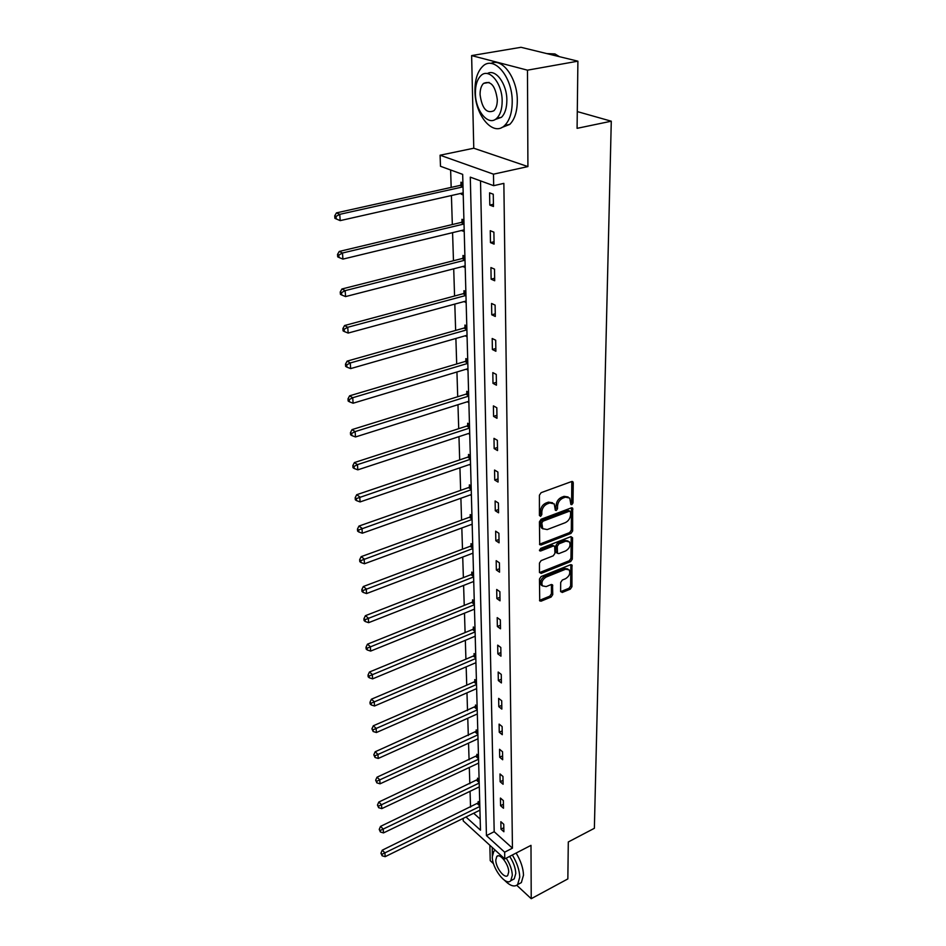 <?xml version="1.0" encoding="UTF-8"?>
<svg xmlns="http://www.w3.org/2000/svg" width="946" height="946" viewBox="0 0 946 946"><rect width="100%" height="100%" fill="white"/><g stroke="black" fill="none" stroke-linecap="round" stroke-linejoin="round"><path stroke-width="1.42" d="M571.822 504.656L573.004 502.917L573.252 482.838L572.945 481.845L571.609 481.549L541.124 492.665L539.409 495.207L539.421 515.487L540.615 516.362L541.81 514.589L541.81 511.987C542.141 508.179 543.962 505.483 547.261 503.887L549.803 502.941L554.238 503.911L555.361 510.261L556.331 510.473L557.513 508.712L557.525 506.122C557.88 502.338 559.677 499.654 562.941 498.081L565.448 497.147L569.776 498.081L570.887 504.455L571.822 504.656M570.686 503.745L571.632 502.113L571.798 481.49M539.421 515.464L540.462 513.761L540.462 511.159L541.81 511.987M555.16 509.563L556.165 505.306L557.525 506.122M471.628 55.589L520.998 47.3L577.9 61.183L527.478 70.17L471.628 55.589L473.769 148.226L440.091 155.215L493.481 174.17L493.67 185.676L470.292 177.15L486.445 835.614L504.656 852.18L504.762 858.921L463.221 820.892L463.126 818.408M489.862 845.286L490.217 860.647L493.54 863.733M516.776 885.29L531.226 898.7L530.99 845.357L504.762 858.921M577.9 61.183L577.084 128.337L611.282 121.206L594.372 828.294L568.298 841.964L567.848 878.917L531.226 898.7M560.611 591.38L562.208 592.468L570.332 589.122L571.952 586.709L571.952 564.963L570.615 564.703L541.124 576.552L539.468 579.023L539.728 600.899L541.124 601.159L551.104 597.044L552.748 594.608L552.535 584.829L551.151 584.569L546.197 586.591L542.46 585.87C541.1 582.417 542.342 579.472 546.209 577.025L565.613 569.208L569.196 569.894C570.58 573.323 569.35 576.268 565.519 578.727L562.314 580.028L560.682 582.464L560.611 591.38M473.769 148.226L527.915 166.579L527.478 70.17M527.915 166.579L493.481 174.17M480.521 180.875L494.19 831.711L512.448 848.16L503.863 183.37L493.67 185.676M512.448 848.16L504.656 852.18M570.994 533.414L572.649 530.954L572.637 508.168L571.289 507.884L541.124 519.236L539.433 521.766L539.717 544.695L541.124 544.991L570.994 533.414L569.646 532.586L571.301 530.127L571.502 507.825M572.567 537.801L572.295 559.145L570.663 561.581L541.124 573.394L539.457 572.247L539.457 563.083L541.124 560.6L553.256 555.81L554.924 553.339L554.675 546.327L553.304 546.043L540.627 550.998L539.634 550.797L540.615 548.42L570.958 536.619L572.567 537.801L571.218 536.973L570.958 558.294L572.295 559.145M611.282 121.206L577.285 111.581M479.102 779.551L477.517 778.168L477.564 779.859M477.789 731.258L476.181 729.91L476.228 731.684M476.429 680.872L474.774 679.571L474.833 681.416M474.998 628.262L473.307 627.009L473.367 628.936M473.508 573.276L471.782 572.082L471.841 574.092M473.745 582.251L473.024 581.743M471.948 515.747L470.186 514.6L470.245 516.705M472.196 525.148L471.25 524.522M470.304 455.487L468.507 454.411L468.577 456.622M470.576 465.337L469.358 464.592M350.446 432.641L350.599 434.77L351.829 435.574L351.675 433.434L350.446 432.641L352.03 429.614L465.87 394.186L468.542 392.283L466.756 391.301L466.816 393.619M468.873 402.641L467.312 401.766M466.792 325.992L464.912 325.057L464.983 327.493M467.088 336.835L465.207 335.795M464.9 256.283L462.972 255.455L463.043 258.01M465.207 267.694L463.28 266.37M462.913 182.933L460.939 182.2L461.009 184.896M463.233 194.947L461.27 194.202L461.246 193.315M450.627 169.984L451.171 187.403M451.419 195.526L452.33 224.545M452.578 232.645L453.465 260.741M453.713 268.818L454.565 296.015M454.813 304.08L455.641 330.426M455.889 338.467L456.693 363.985M456.942 371.991L457.71 396.729M457.97 404.711L458.715 428.68M458.964 436.638L459.685 459.886M459.933 467.809L460.643 490.347M460.891 498.246L461.577 520.111M461.825 527.986L462.488 549.2M462.724 557.04L463.374 577.616M463.611 585.432L464.238 605.405M464.486 613.185L465.089 632.578M465.337 640.324L465.917 659.149M466.165 666.859L466.733 685.152M466.969 692.839L467.525 710.6M467.773 718.239L468.305 735.503M468.542 743.118L469.074 759.886M469.311 767.466L469.819 783.761M470.056 791.305L470.552 807.151M473.674 813.241L480.178 819.094M463.918 220.087L461.967 219.295L462.038 221.92M464.238 231.794L462.275 230.316M465.858 291.581L463.954 290.694L464.025 293.189M466.165 302.696L464.261 301.514M467.702 359.551L465.846 358.593L465.917 360.958M467.998 370.146L466.224 369.2M469.464 424.281L467.643 423.229L467.702 425.499M469.736 434.368L468.353 433.564M471.132 485.972L469.358 484.86L469.417 487.013M471.392 495.586L470.316 494.912M472.74 544.837L470.99 543.666L471.049 545.724M472.988 554.025L472.149 553.457M474.265 601.077L472.562 599.847L472.61 601.822M474.502 609.863L473.863 609.39M475.72 654.857L474.052 653.58L474.1 655.46M477.115 706.331L475.483 705.018L475.531 706.816M478.451 755.653L476.855 754.293L476.902 756.02M479.74 802.953L478.168 801.558L478.215 803.213M466 817.001L480.485 830.186L462.677 174.371L440.481 166.283L440.091 155.215M494.19 831.711L486.445 835.614M500.99 829.169L500.86 821.696L503.757 824.273L503.887 831.747L500.99 829.169L503.816 827.75M500.576 805.696L500.434 798.069L503.367 800.612L503.497 808.251L500.576 805.696L503.426 804.289M500.138 781.727L500.008 773.946L502.965 776.453L503.095 784.258L500.138 781.727L503.024 780.344M499.701 757.249L499.559 749.291L502.551 751.774L502.681 759.744L499.701 757.249L502.622 755.878M499.252 732.239L499.11 724.104L502.125 726.552L502.267 734.687L499.252 732.239L502.208 730.88M498.802 706.674L498.648 698.373L501.699 700.773L501.841 709.098L498.802 706.674L501.782 705.338M498.329 680.552L498.175 672.05L501.262 674.415L501.404 682.929L498.329 680.552L501.345 679.228M497.844 653.84L497.691 645.148L500.812 647.466L500.954 656.169L497.844 653.84L500.895 652.527M497.36 626.512L497.206 617.62L500.351 619.902L500.505 628.806L497.36 626.512L500.446 625.235M496.863 598.558L496.697 589.464L499.878 591.699L500.032 600.805L496.863 598.558L499.973 597.304M496.343 569.965L496.177 560.659L499.405 562.835L499.559 572.153L496.343 569.965L499.5 568.735M495.822 540.686L495.645 531.167L498.909 533.284L499.074 542.827L495.822 540.686L499.015 539.48M495.278 510.722L495.113 500.966L498.4 503.036L498.566 512.803L495.278 510.722L498.518 509.539M494.734 480.036L494.557 470.044L497.892 472.042L498.057 482.058L494.734 480.036L497.998 478.889M494.167 448.593L493.989 438.365L497.36 440.304L497.537 450.556L494.167 448.593L497.478 447.482M493.587 416.382L493.398 405.893L496.816 407.761L496.993 418.274L493.587 416.382L496.946 415.294M492.996 383.367L492.807 372.606L496.26 374.415L496.437 385.188L492.996 383.367L496.39 382.314M492.393 349.512L492.192 338.491L495.692 340.205L495.881 351.262L492.393 349.512L495.834 348.495M491.766 314.793L491.565 303.477L495.113 305.12L495.302 316.461L491.766 314.793L495.255 313.824M491.128 279.176L490.927 267.564L494.51 269.125L494.699 280.761L491.128 279.176L494.663 278.242M490.477 242.625L490.265 230.706L493.895 232.16L494.096 244.115L490.477 242.625L494.049 241.727M489.803 205.093L489.579 192.854L493.256 194.214L493.469 206.488L489.803 205.093L493.422 204.241M461.27 194.202L463.209 193.764M462.298 230.99L464.202 230.528M463.292 266.843L465.172 266.358M464.261 301.809L466.118 301.301M465.219 335.901L467.052 335.369M568.132 496.969L564.088 496.343L565.448 497.147M556.165 505.306C556.52 501.522 558.317 498.849 561.569 497.277L564.088 496.343M552.594 502.787L548.444 502.137L549.803 502.941M540.462 511.159C540.781 507.363 542.602 504.667 545.901 503.071L548.444 502.137M539.492 544.222L569.646 532.586M570.592 512.058L569.445 511.183L542.992 521.175L541.81 522.937L542.708 528.637L547.19 529.583L565.2 522.7C568.416 521.128 570.202 518.479 570.556 514.754L570.592 512.058M569.953 511.124L568.085 510.367L569.445 511.183M542.957 528.909L541.372 527.797L540.462 524.817L540.462 522.097L541.644 520.335L568.085 510.367M539.492 572.614L569.326 560.73L570.958 558.294M554.108 545.96L551.967 545.203L539.445 550.075M565.708 550.903C569.61 548.42 570.84 545.416 569.409 541.892L565.803 541.171L558.932 543.855L557.265 546.327L557.501 553.327L558.861 553.599L565.708 550.903M567.99 540.97L564.466 540.332L565.803 541.171M556.721 552.831L555.893 551.589L555.929 545.475L557.596 543.004L564.466 540.332M567.837 568.995L564.289 568.357L565.613 569.208M542.496 585.917L541.147 584.995C539.776 581.542 541.029 578.597 544.896 576.149L564.289 568.357M539.504 600.367L549.792 596.169L551.435 593.733L551.435 584.474M560.635 591.676L569.019 588.258L570.639 585.846L570.852 564.632M462.925 183.524L459.993 185.44L336.457 212.874L339.756 214.34L340.193 220.619L463.185 192.878M463.02 186.859L339.756 214.34L336.043 216.421L334.718 215.83L334.908 218.337L336.22 218.928L336.043 216.421M340.193 220.619L336.22 218.928M334.718 215.83L336.457 212.874M559.453 56.677L554.935 53.934L546.8 53.591M512.212 101.766C512.578 76.721 493.635 54.679 482.507 66.539C477.399 71.754 474.88 79.89 474.963 90.958C474.939 115.507 493.315 137.229 504.715 125.428C509.622 120.473 512.129 112.586 512.212 101.766M501.605 127.592L509.752 124.411C514.683 119.468 517.202 111.593 517.308 100.796C517.604 78.589 502.326 57.28 490.879 63.441M487.308 73.587C495.538 68.349 507.021 83.827 506.855 100.205C506.808 108.033 505.01 113.733 501.451 117.316L495.042 119.551M502.16 101.104C502.361 83.094 488.786 67.213 480.781 75.763C477.139 79.488 475.341 85.329 475.4 93.287C475.365 111.037 488.644 126.752 496.792 118.238C500.339 114.643 502.125 108.932 502.16 101.104M480.071 94.647C482.022 108.506 486.622 113.875 493.859 110.777C496.153 108.447 497.3 104.746 497.312 99.685C495.361 85.719 490.761 80.292 483.536 83.402C481.195 85.79 480.036 89.539 480.071 94.647M504.537 880.3C510.071 885.905 514.435 887.336 517.628 884.581L519.756 877.143C519.496 870.166 517.024 862.787 512.342 854.995M492.239 847.45L492.298 855.657M518.822 883.954L521.352 882.606L523.505 875.156C523.256 868.192 520.785 860.825 516.114 853.044M509.669 856.378C513.489 862.267 515.523 867.979 515.783 873.489L514.234 878.869L512.413 879.839M495.397 850.348L493.812 851.258L492.287 856.804C492.074 868.428 506.039 886.615 510.793 880.691L512.318 875.298C512.058 869.788 510.024 864.076 506.205 858.176M495.799 860.044C495.657 867.553 504.679 879.283 507.73 875.464L508.712 871.964C508.889 864.396 499.772 852.63 496.78 856.485L495.799 860.044M463.93 220.548L461.033 222.476L339.236 251.447L342.487 253.02L342.925 259.109L464.179 229.854M464.025 223.989L342.487 253.02L338.822 255.053L337.521 254.415L337.698 256.851L338.999 257.489L338.822 255.053M342.925 259.109L338.999 257.489M337.521 254.415L339.236 251.447M464.912 256.626L462.05 258.565L341.932 288.991L345.148 290.647L345.574 296.583L465.16 265.885M465.006 260.174L345.148 290.647L341.53 292.633L340.241 291.971L340.418 294.348L341.707 295.01L341.53 292.633M345.574 296.583L341.707 295.01M340.241 291.971L341.932 288.991M465.87 291.806L463.043 293.745L344.557 325.53L347.738 327.281L348.152 333.063L466.118 301.017M465.964 295.448L347.738 327.281L344.167 329.232L342.901 328.534L343.067 330.84L344.332 331.549L344.167 329.232M348.152 333.063L344.332 331.549M342.901 328.534L344.557 325.53M466.792 326.122L464.013 328.061L347.111 361.135L350.268 362.968L350.659 368.597L467.04 335.274M466.898 329.835L350.268 362.968L346.744 364.872L345.479 364.139L345.645 366.386L346.898 367.131L346.744 364.872M350.659 368.597L346.898 367.131M345.479 364.139L347.111 361.135M467.702 359.586L464.959 361.526L349.606 395.818L352.728 397.722L353.106 403.221L467.951 368.68M467.809 363.382L352.728 397.722L349.24 399.59L347.998 398.822L348.152 401.021L349.405 401.79L349.24 399.59M353.106 403.221L349.405 401.79M347.998 398.822L349.606 395.818M468.696 396.114L355.117 431.601L355.495 436.957L468.838 401.293M352.03 429.614L355.117 431.601L351.675 433.434M355.495 436.957L351.829 435.574M469.346 424.21L466.768 426.067L354.395 462.57L357.458 464.628L357.825 469.843L469.701 433.114M469.559 428.065L357.458 464.628L354.052 466.425L352.834 465.598L352.988 467.679L354.206 468.507L354.052 466.425M357.825 469.843L354.206 468.507M352.834 465.598L354.395 462.57M470.127 455.381L467.655 457.19L356.713 494.711L359.728 496.839L360.095 501.924L470.54 464.19M470.41 459.259L356.382 498.589L355.164 497.738L355.318 499.772L356.524 500.623L356.382 498.589M360.095 501.924L356.524 500.623M355.164 497.738L356.713 494.711M470.907 485.83L468.507 487.592L358.96 526.071L361.951 528.246L362.306 533.213L471.368 494.533M471.238 489.721L358.64 529.973L357.446 529.098L357.588 531.084L358.782 531.959L358.64 529.973M362.306 533.213L358.782 531.959M357.446 529.098L358.96 526.071M471.664 515.558L469.346 517.285L361.159 556.662L364.127 558.909L364.47 563.757L472.172 524.179M472.042 519.472L360.84 560.6L359.657 559.701L359.799 561.64L360.982 562.539L360.84 560.6M364.47 563.757L360.982 562.539M359.657 559.701L361.159 556.662M472.409 544.624L470.162 546.303L363.299 586.532L366.244 588.826L366.575 593.556L472.965 553.15M472.834 548.55L363.004 590.493L361.833 589.571L361.963 591.463L363.134 592.385L363.004 590.493M366.575 593.556L363.134 592.385M361.833 589.571L363.299 586.532M473.142 573.016L470.966 574.671L365.393 615.692L368.301 618.045L368.633 622.669L473.733 581.459M473.603 576.965L365.109 619.677L363.938 618.731L364.08 620.576L365.239 621.522L365.109 619.677M368.633 622.669L365.239 621.522M363.938 618.731L365.393 615.692M473.851 600.793L471.747 602.401L367.45 644.179L370.324 646.579L370.643 651.085L474.478 609.141M474.36 604.754L367.154 648.176L366.007 647.218L366.137 649.015L367.285 649.985L367.154 648.176M370.643 651.085L367.285 649.985M366.007 647.218L367.45 644.179M474.561 627.943L472.503 629.516L369.448 672.015L372.298 674.451L372.606 678.861L475.211 636.209M475.093 631.916L369.165 676.023L368.029 675.042L368.16 676.804L369.295 677.785L369.165 676.023M372.606 678.861L369.295 677.785M368.029 675.042L369.448 672.015M475.247 654.502L473.248 656.051L371.4 699.2L374.214 701.684L374.521 706L475.933 662.697M475.814 658.487L371.128 703.233L370.004 702.228L370.123 703.954L371.246 704.947L371.128 703.233M374.521 706L371.246 704.947M370.004 702.228L371.4 699.2M475.933 680.481L473.981 682.007L373.303 725.783L376.106 728.314L376.402 732.523L476.642 688.605M476.524 684.49L373.043 729.827L371.932 728.81L373.162 731.506L373.043 729.827M376.402 732.523L373.162 731.506M371.932 728.81L373.303 725.783M476.595 705.905L375.172 751.774L377.939 754.34L378.234 758.456L477.328 713.946M477.21 709.926L374.912 755.83L373.812 754.802L375.03 757.474L374.912 755.83M378.234 758.456L375.03 757.474M373.812 754.802L375.172 751.774M477.245 730.797L377.005 777.198L379.748 779.788L380.032 783.82L478.002 738.767M477.896 734.829L376.745 781.254L375.657 780.214L376.863 782.862L376.745 781.254M380.032 783.82L376.863 782.862M375.657 780.214L377.005 777.198M477.884 755.168L378.79 802.054L381.498 804.691L381.782 808.629L478.652 763.067M478.558 759.2L378.542 806.122L377.454 805.07L378.66 807.707L378.542 806.122M381.782 808.629L378.66 807.707M377.454 805.07L378.79 802.054M478.51 779.031L380.529 826.39L383.225 829.051L383.497 832.906L479.303 786.859M479.196 783.075L380.292 830.458L379.216 829.394L380.41 832.007L380.292 830.458M383.497 832.906L380.41 832.007M379.216 829.394L380.529 826.39M479.125 802.409L382.243 850.194L384.916 852.89L385.176 856.662L479.941 810.166M479.835 806.465L382.018 854.273L380.942 853.197L382.125 855.787L382.018 854.273M385.176 856.662L382.125 855.787M380.942 853.197L382.243 850.194M571.632 502.113L573.004 502.917M540.462 513.761L541.81 514.589M556.153 507.896L557.513 508.712M561.569 497.277L562.941 498.081M545.901 503.071L547.261 503.887M571.881 482.058L573.252 482.838M539.788 544.139L541.124 544.991M571.561 508.321L572.921 509.125M571.301 530.127L572.649 530.954M541.644 520.335L542.992 521.175M540.462 522.097L541.81 522.937M540.462 524.817L541.798 525.657M569.326 560.73L570.663 561.581M539.799 572.519L541.124 573.394M551.967 545.203L553.304 546.043M539.445 550.241L540.627 550.998M557.596 543.004L558.932 543.855M555.929 545.475L557.265 546.327M555.893 551.589L557.229 552.429M544.896 576.149L546.209 577.025M551.471 584.805L552.783 585.68M551.435 593.733L552.748 594.608M549.792 596.169L551.104 597.044M539.823 600.272L541.124 601.159M570.887 564.999L572.212 565.85M570.639 585.846L571.952 586.709M569.019 588.258L570.332 589.122M560.895 591.593L562.208 592.468M460.726 185.109L462.996 185.948M459.993 185.44L463.008 186.575M461.754 222.133L464.001 223.043M461.033 222.476L464.013 223.682M462.771 258.211L464.983 259.18M462.05 258.565L464.994 259.854M463.753 293.39L465.94 294.407M463.043 293.745L465.952 295.105M464.711 327.706L466.875 328.77M464.013 328.061L466.886 329.48M465.645 361.171L467.773 362.283M464.959 361.526L467.797 363.016M466.555 393.82L468.672 394.99M465.87 394.186L468.684 395.735M467.442 425.7L469.535 426.906M466.768 426.067L469.559 427.675M468.317 456.823L470.375 458.065M467.655 457.19L470.399 458.845M469.157 487.214L471.203 488.503M468.507 487.592L471.226 489.295M469.996 516.918L472.007 518.231M469.346 517.285L472.03 519.047M470.801 545.925L472.799 547.285M470.162 546.303L472.823 548.112M471.593 574.293L473.568 575.676M470.966 574.671L473.591 576.516M472.373 602.023L474.324 603.442M471.747 602.401L474.348 604.281M473.13 629.137L475.058 630.58M472.503 629.516L475.081 631.443M473.863 655.661L475.779 657.139M473.248 656.051L475.803 658.014M474.596 681.617L476.488 683.118M473.981 682.007L476.512 683.993M475.294 707.017L477.174 708.542M474.703 707.407L477.198 709.429M475.992 731.885L477.848 733.422M475.4 732.263L477.872 734.321M476.678 756.221L478.51 757.793M476.086 756.611L478.534 758.692M477.34 780.06L479.161 781.644M476.76 780.45L479.184 782.567M477.99 803.414L479.799 805.022M477.423 803.804L479.823 805.945M572.295 481.467L572.945 481.845M572.023 507.801L572.637 508.168M541.372 527.797L542.708 528.637M556.165 552.476L557.501 553.327M541.147 584.995L542.46 585.87M489.106 82.397L483.536 83.402M501.451 117.316L496.792 118.238M504.715 125.428L509.752 124.411M497.998 855.87L496.78 856.485M514.234 878.869L510.793 880.691M517.628 884.581L521.352 882.606"/></g></svg>
